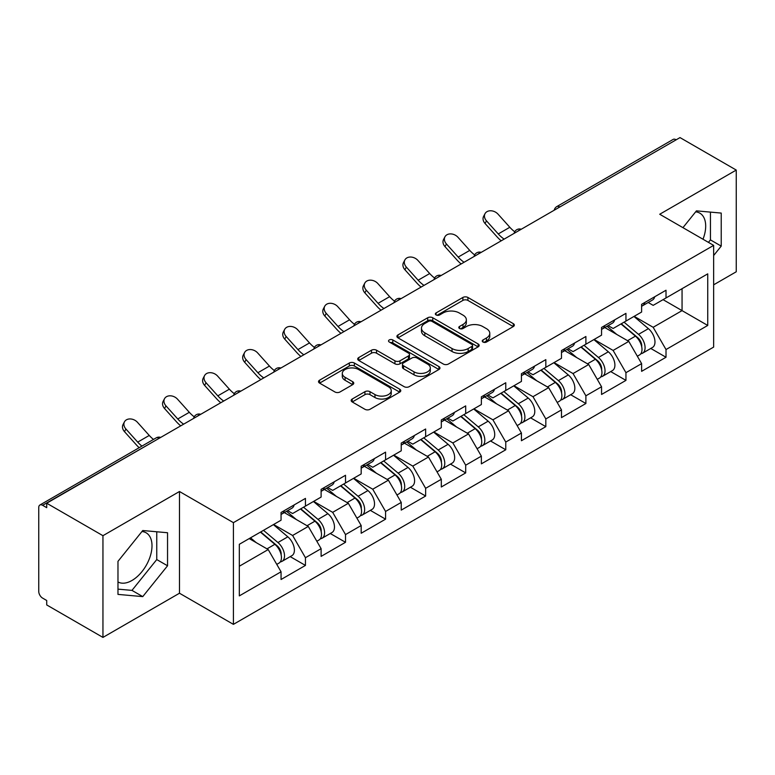 <?xml version="1.0" encoding="UTF-8"?>
<svg xmlns="http://www.w3.org/2000/svg" width="775" height="775" viewBox="0 0 775 775"><rect width="100%" height="100%" fill="white"/><g stroke="black" fill="none" stroke-linecap="round" stroke-linejoin="round"><path stroke-width="1.16" d="M482.98 342.027A2.499 1.443 0 0 0 486.506 342.027L513.292 326.556A3.565 2.054 0 0 0 514.338 325.103A3.565 2.054 0 0 0 513.292 323.65L467.916 297.455A3.565 2.054 0 0 0 462.878 297.455L436.093 312.916A2.499 1.443 0 0 0 435.356 313.933A2.499 1.443 0 0 0 436.093 314.95A2.499 1.443 0 0 0 439.619 314.95L443.087 312.955A11.412 6.587 0 0 1 459.217 312.955L463.004 315.134A11.412 6.587 0 0 1 466.347 319.794A11.412 6.587 0 0 1 463.004 324.454L459.536 326.449A2.499 1.443 0 0 0 458.8 327.467A2.499 1.443 0 0 0 459.536 328.493A2.499 1.443 0 0 0 463.062 328.493L466.531 326.488A11.412 6.587 0 0 1 482.66 326.488L486.448 328.668A11.412 6.587 0 0 1 489.781 333.327A11.412 6.587 0 0 1 486.448 337.987L482.98 339.983A2.499 1.443 0 0 0 482.244 341.01A2.499 1.443 0 0 0 482.98 342.027L482.98 339.983M117.974 581.967A28.326 16.352 120 0 0 131.973 580.475A28.326 16.352 120 0 0 150.476 555.51A28.326 16.352 120 0 0 146.136 532.812A28.326 16.352 120 0 0 141.951 531.524M695.64 211.856A28.326 16.352 -60 0 1 699.825 213.144A28.326 16.352 -60 0 1 703.002 239.233M352.208 399.038A3.565 2.054 0 0 0 351.172 400.491A3.565 2.054 0 0 0 352.208 401.944L364.938 409.297A3.565 2.054 0 0 0 369.985 409.297L399.726 392.121A3.565 2.054 0 0 0 400.772 390.668A3.565 2.054 0 0 0 399.726 389.215L354.359 363.02A3.565 2.054 0 0 0 349.312 363.02L319.571 380.186A3.565 2.054 0 0 0 318.525 381.649A3.565 2.054 0 0 0 319.571 383.102L334.945 391.976A3.565 2.054 0 0 0 339.983 391.976L352.712 384.632A3.565 2.054 0 0 0 353.758 383.17A3.565 2.054 0 0 0 352.712 381.717L345.088 377.318A9.533 5.502 0 0 1 342.298 373.424A9.533 5.502 0 0 1 348.188 368.338A9.533 5.502 0 0 1 358.573 369.53L388.449 386.773A9.533 5.502 0 0 1 391.239 390.668A9.533 5.502 0 0 1 385.359 395.754A9.533 5.502 0 0 1 374.964 394.562L369.985 391.685A3.565 2.054 0 0 0 364.938 391.685L352.208 399.038L352.208 401.944M179.48 491.505L102.949 535.69L46.713 503.227L680.004 137.592L736.25 170.064L659.719 214.249L713.649 245.384L233.411 522.65L179.48 491.505L179.48 593.224L233.411 624.359L233.411 522.65M443.339 364.037A3.565 2.054 0 0 0 448.376 364.037L478.127 346.861A3.565 2.054 0 0 0 479.173 345.408A3.565 2.054 0 0 0 478.127 343.955L432.75 317.76A3.565 2.054 0 0 0 427.713 317.76L397.963 334.926A3.565 2.054 0 0 0 396.916 336.389A3.565 2.054 0 0 0 397.963 337.842L443.339 364.037M390.261 342.56A2.499 1.443 0 0 1 392.799 342.918L392.799 339.954L438.931 366.585A3.565 2.054 0 0 1 439.968 368.038A3.565 2.054 0 0 1 438.931 369.491L409.181 386.667A3.565 2.054 0 0 1 404.143 386.667L358.767 360.472L358.767 357.556A3.565 2.054 0 0 0 357.721 359.019A3.565 2.054 0 0 0 358.767 360.472M358.767 357.556L371.496 350.213A3.565 2.054 0 0 1 376.534 350.213L394.94 360.83A3.565 2.054 0 0 0 399.978 360.83L408.425 355.957A3.565 2.054 0 0 0 409.471 354.504A3.565 2.054 0 0 0 408.425 353.051L389.263 341.988A2.499 1.443 0 0 1 388.537 340.971A2.499 1.443 0 0 1 390.077 339.634A2.499 1.443 0 0 1 392.799 339.954M233.411 624.359L713.649 347.093L713.649 245.384M290.208 556.624L305.447 565.421L305.447 557.709L292.611 535.477L273.604 524.501M305.447 565.421L281.054 579.506L281.054 571.795L239.32 595.888L239.32 544.292L281.054 520.199L281.054 512.488L305.447 498.403L305.447 506.114L321.112 497.066L321.112 489.364L345.514 475.278L345.514 482.98L361.179 473.942L361.179 466.23L385.572 452.145L385.572 459.856L401.237 450.808L401.237 443.097L425.64 429.011L425.64 436.722L441.304 427.684L441.304 419.972L465.698 405.887L465.698 413.598L481.362 404.55L481.362 396.839L505.765 382.753L505.765 390.464L521.43 381.416L521.43 373.715L545.823 359.629L545.823 367.331L561.488 358.292L561.488 350.581L585.89 336.495L585.89 344.207L601.555 335.158L601.555 327.447L625.948 313.362L625.948 321.073L641.613 312.034L641.613 304.323L666.016 290.238L666.016 297.949L707.74 273.856L707.74 325.452L666.016 349.544L653.17 327.302L634.163 316.336M650.777 348.459L666.016 357.256L666.016 349.544M666.016 357.256L641.613 371.341L641.613 363.63L625.948 372.678L613.112 350.436L594.105 339.46M610.71 371.583L625.948 380.38L625.948 372.678M625.948 380.38L601.555 394.465L601.555 386.764L585.89 395.802L573.045 373.56L554.038 362.593M570.652 394.717L585.89 403.513L585.89 395.802M585.89 403.513L561.488 417.599L561.488 409.888L545.823 418.936L532.987 396.693L513.98 385.718M530.584 417.851L545.823 426.647L545.823 418.936M545.823 426.647L521.43 440.733L521.43 433.022L505.765 442.06L492.919 419.827L473.912 408.851M490.527 440.975L505.765 449.771L505.765 442.06M505.765 449.771L481.362 463.857L481.362 456.146L465.698 465.194L452.862 442.951L433.855 431.985M450.459 464.109L465.698 472.905L465.698 465.194M465.698 472.905L441.304 486.991L441.304 479.279L425.64 488.327L412.794 466.085L393.787 455.109M410.401 487.233L425.64 496.029L425.64 488.327M425.64 496.029L401.237 510.115L401.237 502.413L385.572 511.452L372.736 489.209L353.729 478.243M370.334 510.367L385.572 519.163L385.572 511.452M385.572 519.163L361.179 533.248L361.179 525.537L345.514 534.585L332.669 512.343L313.662 501.367M330.276 533.5L345.514 542.297L345.514 534.585M345.514 542.297L321.112 556.382L321.112 548.671L305.447 557.709M287.641 510.667L292.611 513.525L305.447 506.114M292.611 535.477L308.276 526.428L284.309 512.585M321.112 548.671L308.276 526.428M327.709 487.533L332.669 490.401L345.514 482.98M332.669 512.343L348.333 503.295L324.367 489.461M361.179 525.537L348.333 503.295M367.767 464.399L372.736 467.267L385.572 459.856M372.736 489.209L388.401 480.171L364.434 466.327M401.237 502.413L388.401 480.171M407.834 441.275L412.794 444.143L425.64 436.722M412.794 466.085L428.459 457.037L404.492 443.203M441.304 479.279L428.459 457.037M447.892 418.142L452.862 421.009L465.698 413.598M452.862 442.951L468.526 433.913L444.559 420.069M481.362 456.146L468.526 433.913M487.959 395.008L492.919 397.875L505.765 390.464M492.919 419.827L508.584 410.779L484.617 396.936M521.43 433.022L508.584 410.779M528.017 371.884L532.987 374.751L545.823 367.331M532.987 396.693L548.652 387.645L524.685 373.812M561.488 409.888L548.652 387.645M568.085 348.75L573.045 351.618L585.89 344.207M573.045 373.56L588.709 364.521L564.743 350.678M601.555 386.764L588.709 364.521M608.143 325.626L613.112 328.493L625.948 321.073M613.112 350.436L628.777 341.387L604.81 327.554M641.613 363.63L628.777 341.387M676.158 139.82L559.821 206.983M558.184 207.932A5.444 3.148 120 0 1 559.56 206.838A5.444 3.148 60 0 0 556.837 206.567L673.175 139.403A5.444 3.148 60 0 1 675.897 139.665M648.21 302.492L653.17 305.36L666.016 297.949M653.17 327.302L682.058 310.62L682.058 288.678L707.74 273.856M663.061 299.654L707.74 325.452M713.649 284.822L736.25 271.773L736.25 170.064M102.949 535.69L102.949 637.408L46.713 604.936L46.713 600.489L42.606 598.116A5.444 3.148 -120 0 1 38.75 591.441L38.75 507.518A5.444 3.148 -120 0 1 39.874 505.029A5.444 3.148 -120 0 1 42.606 505.3L46.713 507.673L46.713 503.227M102.949 637.408L179.48 593.224M239.32 566.234L268.208 549.562L249.211 538.586M281.054 571.795L268.208 549.562M713.649 255.537L721.225 246.111L721.225 213.077L696.444 210.858L682.94 227.656M167.545 532.735L142.755 530.526L117.974 561.352L117.974 594.396L142.755 596.614L167.545 565.779L167.545 532.735M483.978 342.376L486.448 340.952A11.412 6.587 0 0 0 489.781 336.292L489.781 333.327M466.347 319.794L466.347 322.758A11.412 6.587 0 0 1 463.004 327.418L460.534 328.842M513.244 326.585L467.916 300.419A3.565 2.054 0 0 0 462.878 300.419L437.09 315.309M478.078 346.89L432.75 320.724A3.565 2.054 0 0 0 427.713 320.724L398.011 337.871M471.82 346.425A2.499 1.443 0 0 0 472.556 345.408A2.499 1.443 0 0 0 471.82 344.391L431.995 321.392A2.499 1.443 0 0 0 428.468 321.392L424.807 323.504A11.412 6.587 0 0 0 421.474 328.164A11.412 6.587 0 0 0 424.807 332.814L452.038 348.537A11.412 6.587 0 0 0 468.168 348.537L471.82 346.425L471.82 349.389A2.499 1.443 0 0 0 472.556 348.372L472.556 345.408M421.474 328.164L421.474 331.128A11.412 6.587 0 0 0 424.807 335.788L424.807 332.814M471.82 349.389L468.168 351.501A11.412 6.587 0 0 1 452.038 351.501L424.807 335.788M358.815 360.501L371.496 353.177L371.496 350.213M409.471 354.504L409.471 357.469A3.565 2.054 0 0 1 408.425 358.922L399.978 363.804A3.565 2.054 0 0 1 394.94 363.804L376.534 353.177A3.565 2.054 0 0 0 371.496 353.177M392.799 342.918L438.882 369.52M414.034 371.855A9.533 5.502 0 0 0 424.429 373.056A9.533 5.502 0 0 0 430.309 367.97A9.533 5.502 0 0 0 427.519 364.076L416.998 357.992A3.565 2.054 0 0 0 411.951 357.992L403.513 362.874A3.565 2.054 0 0 0 402.467 364.327A3.565 2.054 0 0 0 403.513 365.781L414.034 371.855L414.034 374.829A9.533 5.502 0 0 0 424.429 376.02A9.533 5.502 0 0 0 430.309 370.934L430.309 367.97M402.467 364.327L402.467 367.292A3.565 2.054 0 0 0 403.513 368.745L403.513 365.781M414.034 374.829L403.513 368.745M391.239 390.668L391.239 393.632A9.533 5.502 0 0 1 385.359 398.718A9.533 5.502 0 0 1 374.964 397.527L369.985 394.649A3.565 2.054 0 0 0 364.938 394.649L352.257 401.973M342.298 373.424L342.298 376.388A9.533 5.502 0 0 0 345.088 380.283L345.088 377.318M352.673 384.662L345.088 380.283M399.677 392.15L354.359 365.984A3.565 2.054 0 0 0 349.312 365.984L319.62 383.131M708.437 242.372L710.442 239.892L710.442 212.108M710.442 239.892L721.225 246.111M117.974 589.136L131.973 590.385L156.753 559.56L156.753 531.776M156.753 559.56L167.545 565.779M131.973 590.385L142.755 596.614M638.561 338.442L636.759 337.396M640.857 353.72A11.983 6.917 -120 0 0 642.601 353.177A11.983 6.917 -120 0 0 644.752 344.798A11.983 6.917 -120 0 0 638.513 334.364L624.059 322.168M642.601 353.177L652.482 347.471A11.983 6.917 -120 0 0 654.643 339.092A11.983 6.917 -120 0 0 648.404 328.648L633.95 316.462M621.279 323.776L637.757 337.687A7.266 4.195 60 0 1 641.681 346.638M637.331 356.219L639.52 354.96A11.983 6.917 -120 0 0 641.671 346.58A11.983 6.917 -120 0 0 635.432 336.137L620.978 323.95M616.813 334.48L607.058 326.256M501.212 240.822A29.053 16.779 60 0 1 496.862 236.627L485.063 223.5A8.176 6.268 -152.4 0 1 483.6 216.38L485.005 213.697A8.176 6.268 27.6 0 0 486.468 220.817L498.267 233.943A24.335 14.047 -120 0 0 504.147 239.126M514.736 231.773A24.335 14.047 -120 0 1 509.824 227.269L498.025 214.152A8.176 6.268 27.6 0 0 485.005 213.697M644.829 302.463A11.983 6.917 60 0 1 642.601 305.728A11.983 6.917 60 0 1 641.613 306.135M654.72 296.757A11.983 6.917 60 0 1 652.482 300.022L642.601 305.728M598.494 361.567L596.702 360.53M600.799 376.844A11.983 6.917 -120 0 0 602.533 376.311A11.983 6.917 -120 0 0 604.694 367.931A11.983 6.917 -120 0 0 598.445 357.488L583.992 345.301M602.533 376.311L612.424 370.595A11.983 6.917 -120 0 0 614.575 362.225A11.983 6.917 -120 0 0 608.336 351.782L593.882 339.586M581.211 346.9L597.699 360.811A7.266 4.195 60 0 1 601.623 369.762M597.273 379.343L599.453 378.084A11.983 6.917 -120 0 0 601.613 369.714A11.983 6.917 -120 0 0 595.365 359.271L580.911 347.074M576.745 357.614L566.99 349.38M558.436 384.7L556.634 383.664M560.732 399.978A11.983 6.917 -120 0 0 562.476 399.435A11.983 6.917 -120 0 0 564.626 391.065A11.983 6.917 -120 0 0 558.387 380.622L543.934 368.425M562.476 399.435L572.367 393.729A11.983 6.917 -120 0 0 574.517 385.349A11.983 6.917 -120 0 0 568.278 374.916L553.825 362.719M541.153 370.033L557.632 383.945A7.266 4.195 60 0 1 561.555 392.896M557.206 402.477L559.395 401.218A11.983 6.917 -120 0 0 561.546 392.838A11.983 6.917 -120 0 0 555.307 382.404L540.853 370.208M536.688 380.738L526.932 372.513M518.368 407.824L516.576 406.788M520.674 423.111A11.983 6.917 -120 0 0 522.408 422.569A11.983 6.917 -120 0 0 524.568 414.189A11.983 6.917 -120 0 0 518.32 403.756L503.866 391.559M522.408 422.569L532.299 416.863A11.983 6.917 -120 0 0 534.45 408.483A11.983 6.917 -120 0 0 528.211 398.04L513.757 385.853M501.086 393.167L517.574 407.078A7.266 4.195 60 0 1 521.498 416.02M517.148 425.611L519.327 424.342A11.983 6.917 -120 0 0 521.488 415.972A11.983 6.917 -120 0 0 515.239 405.528L500.786 393.332M496.62 403.872L486.865 395.637M478.311 430.958L476.509 429.922M480.607 446.235A11.983 6.917 -120 0 0 482.35 445.693A11.983 6.917 -120 0 0 484.501 437.323A11.983 6.917 -120 0 0 478.262 426.88L463.808 414.683M482.35 445.693L492.241 439.987A11.983 6.917 -120 0 0 494.392 431.617A11.983 6.917 -120 0 0 488.153 421.174L473.699 408.977M461.028 416.291L477.507 430.202A7.266 4.195 60 0 1 481.43 439.154M477.08 448.735L479.27 447.475A11.983 6.917 -120 0 0 481.42 439.105A11.983 6.917 -120 0 0 475.182 428.662L460.728 416.466M456.562 426.996L446.807 418.771M438.243 454.092L436.451 453.046M440.549 469.369A11.983 6.917 -120 0 0 442.283 468.827A11.983 6.917 -120 0 0 444.443 460.457A11.983 6.917 -120 0 0 438.195 450.013L423.741 437.817M442.283 468.827L452.174 463.121A11.983 6.917 -120 0 0 454.324 454.741A11.983 6.917 -120 0 0 448.086 444.308L433.632 432.111M420.961 439.425L437.449 453.336A7.266 4.195 60 0 1 441.372 462.287M437.022 471.868L439.202 470.609A11.983 6.917 -120 0 0 441.363 462.229A11.983 6.917 -120 0 0 435.114 451.786L420.66 439.599M416.495 450.13L406.739 441.905M461.144 263.955A29.053 16.779 60 0 1 456.795 259.761L445.005 246.634A8.176 6.268 -152.4 0 1 443.542 239.514L444.947 236.821A8.176 6.268 27.6 0 0 446.41 243.951L458.199 257.077A24.335 14.047 -120 0 0 464.08 262.26M474.668 254.907A24.335 14.047 -120 0 1 469.757 250.403L457.967 237.276A8.176 6.268 27.6 0 0 444.947 236.821M604.771 325.597A11.983 6.917 60 0 1 602.533 328.862A11.983 6.917 60 0 1 601.555 329.268M614.653 319.881A11.983 6.917 60 0 1 612.424 323.156L602.533 328.862M421.087 287.079A29.053 16.779 60 0 1 416.737 282.894L404.938 269.768A8.176 6.268 -152.4 0 1 403.475 262.638L404.879 259.954A8.176 6.268 27.6 0 0 406.342 267.075L418.142 280.201A24.335 14.047 -120 0 0 424.022 285.384M434.61 278.031A24.335 14.047 -120 0 1 429.699 273.536L417.899 260.41A8.176 6.268 27.6 0 0 404.879 259.954M564.704 348.721A11.983 6.917 60 0 1 562.476 351.986A11.983 6.917 60 0 1 561.488 352.392M574.595 343.015A11.983 6.917 60 0 1 572.367 346.28L562.476 351.986M381.019 310.213A29.053 16.779 60 0 1 376.669 306.018L364.88 292.892A8.176 6.268 -152.4 0 1 363.417 285.772L364.822 283.088A8.176 6.268 27.6 0 0 366.284 290.208L378.074 303.335A24.335 14.047 -120 0 0 383.954 308.518M394.543 301.165A24.335 14.047 -120 0 1 389.631 296.66L377.842 283.534A8.176 6.268 27.6 0 0 364.822 283.088M524.646 371.855A11.983 6.917 60 0 1 522.408 375.119A11.983 6.917 60 0 1 521.43 375.526M534.527 366.149A11.983 6.917 60 0 1 532.299 369.413L522.408 375.119M340.961 333.337A29.053 16.779 60 0 1 336.612 329.152L324.812 316.026A8.176 6.268 -152.4 0 1 323.349 308.896L324.754 306.212A8.176 6.268 27.6 0 0 326.217 313.342L338.016 326.469A24.335 14.047 -120 0 0 343.897 331.642M354.485 324.299A24.335 14.047 -120 0 1 349.573 319.794L337.774 306.668A8.176 6.268 27.6 0 0 324.754 306.212M484.578 394.988A11.983 6.917 60 0 1 482.35 398.253A11.983 6.917 60 0 1 481.362 398.66M494.469 389.273A11.983 6.917 60 0 1 492.241 392.537L482.35 398.253M300.894 356.471A29.053 16.779 60 0 1 296.544 352.276L284.754 339.15A8.176 6.268 -152.4 0 1 283.292 332.029L284.696 329.346A8.176 6.268 27.6 0 0 286.159 336.466L297.949 349.593A24.335 14.047 -120 0 0 303.829 354.776M314.418 347.423A24.335 14.047 -120 0 1 309.506 342.928L297.716 329.801A8.176 6.268 27.6 0 0 284.696 329.346M444.521 418.113A11.983 6.917 60 0 1 442.283 421.377A11.983 6.917 60 0 1 441.304 421.784M454.402 412.407A11.983 6.917 60 0 1 452.174 415.671L442.283 421.377M398.185 477.216L396.383 476.179M400.481 492.493A11.983 6.917 -120 0 0 402.225 491.96A11.983 6.917 -120 0 0 404.376 483.581A11.983 6.917 -120 0 0 398.137 473.137L383.683 460.951M402.225 491.96L412.116 486.245A11.983 6.917 -120 0 0 414.267 477.875A11.983 6.917 -120 0 0 408.028 467.432L393.574 455.235M380.903 462.559L397.381 476.46A7.266 4.195 60 0 1 401.305 485.412M396.955 494.993L399.144 493.733A11.983 6.917 -120 0 0 401.295 485.363A11.983 6.917 -120 0 0 395.056 474.92L380.603 462.723M376.437 473.263L366.682 465.029M260.836 379.605A29.053 16.779 60 0 1 256.486 375.41L244.687 362.283A8.176 6.268 -152.4 0 1 243.224 355.163L244.629 352.47A8.176 6.268 27.6 0 0 246.092 359.6L257.891 372.727A24.335 14.047 -120 0 0 263.771 377.909M274.36 370.557A24.335 14.047 -120 0 1 269.448 366.052L257.649 352.925A8.176 6.268 27.6 0 0 244.629 352.47M404.453 441.246A11.983 6.917 60 0 1 402.225 444.511A11.983 6.917 60 0 1 401.237 444.918M414.344 435.54A11.983 6.917 60 0 1 412.116 438.805L402.225 444.511M358.118 500.35L356.326 499.313M360.423 515.627A11.983 6.917 -120 0 0 362.157 515.084A11.983 6.917 -120 0 0 364.318 506.714A11.983 6.917 -120 0 0 358.069 496.271L343.616 484.075M362.157 515.084L372.048 509.378A11.983 6.917 -120 0 0 374.199 500.999A11.983 6.917 -120 0 0 367.96 490.565L353.507 478.369M340.835 485.683L357.323 499.594A7.266 4.195 60 0 1 361.247 508.545M356.897 518.126L359.077 516.867A11.983 6.917 -120 0 0 361.237 508.487A11.983 6.917 -120 0 0 354.989 498.054L340.535 485.857M336.369 496.387L326.614 488.163M220.768 402.729A29.053 16.779 60 0 1 216.419 398.544L204.629 385.417A8.176 6.268 -152.4 0 1 203.166 378.287L204.571 375.604A8.176 6.268 27.6 0 0 206.034 382.724L217.823 395.851A24.335 14.047 -120 0 0 223.704 401.033M234.292 393.681A24.335 14.047 -120 0 1 229.381 389.186L217.591 376.059A8.176 6.268 27.6 0 0 204.571 375.604M364.395 464.37A11.983 6.917 60 0 1 362.157 467.635A11.983 6.917 60 0 1 361.179 468.042M374.277 458.664A11.983 6.917 60 0 1 372.048 461.929L362.157 467.635M318.06 523.474L316.258 522.437M320.356 538.761A11.983 6.917 -120 0 0 322.1 538.218A11.983 6.917 -120 0 0 324.25 529.838A11.983 6.917 -120 0 0 318.012 519.405L303.558 507.208M322.1 538.218L331.991 532.512A11.983 6.917 -120 0 0 334.141 524.132A11.983 6.917 -120 0 0 327.903 513.689L313.449 501.502M300.778 508.817L317.266 522.728A7.266 4.195 60 0 1 321.179 531.669M316.83 541.26L319.019 539.991A11.983 6.917 -120 0 0 321.17 531.621A11.983 6.917 -120 0 0 314.931 521.178L300.477 508.981M296.312 519.521L286.556 511.287M180.711 425.863A29.053 16.779 60 0 1 176.361 421.668L164.562 408.541A8.176 6.268 -152.4 0 1 163.099 401.421L164.503 398.738A8.176 6.268 27.6 0 0 165.966 405.858L177.766 418.984A24.335 14.047 -120 0 0 183.646 424.167M194.234 416.814A24.335 14.047 -120 0 1 189.323 412.31L177.523 399.183A8.176 6.268 27.6 0 0 164.503 398.738M324.328 487.504A11.983 6.917 60 0 1 322.1 490.769A11.983 6.917 60 0 1 321.112 491.176M334.219 481.798A11.983 6.917 60 0 1 331.991 485.063L322.1 490.769M277.993 546.607L276.2 545.571M280.298 561.885A11.983 6.917 -120 0 0 282.032 561.342A11.983 6.917 -120 0 0 284.192 552.972A11.983 6.917 -120 0 0 277.944 542.529L263.49 530.333M282.032 561.342L291.923 555.636A11.983 6.917 -120 0 0 294.074 547.266A11.983 6.917 -120 0 0 287.835 536.823L273.381 524.627M260.71 531.941L277.198 545.852A7.266 4.195 60 0 1 281.122 554.803M276.772 564.384L278.952 563.125A11.983 6.917 -120 0 0 281.112 554.755A11.983 6.917 -120 0 0 274.863 544.312L260.41 532.115M256.244 542.645L250.528 537.821M139.171 447.708A29.053 16.779 60 0 1 136.293 444.802L124.504 431.675A8.176 6.268 -152.4 0 1 123.041 424.545L124.446 421.862A8.176 6.268 27.6 0 0 125.908 428.992L137.698 442.118A24.335 14.047 -120 0 0 141.941 446.1M153.498 439.435A24.335 14.047 -120 0 1 149.255 435.443L137.466 422.317A8.176 6.268 27.6 0 0 124.446 421.862M284.27 510.638A11.983 6.917 60 0 1 282.032 513.903A11.983 6.917 60 0 1 281.054 514.309M294.151 504.922A11.983 6.917 60 0 1 291.923 508.187L282.032 513.903M159.195 438.282L42.606 505.3M160.318 437.633A5.444 3.148 -60 0 0 158.933 438.137A5.444 3.148 -120 0 0 156.211 437.865L39.874 505.029M518.117 231.057A5.444 3.148 120 0 1 519.502 229.962A5.444 3.148 -60 0 1 520.887 229.458M478.059 254.19A5.444 3.148 120 0 1 479.434 253.096A5.444 3.148 -60 0 1 480.82 252.592M437.991 277.314A5.444 3.148 120 0 1 439.377 276.22A5.444 3.148 -60 0 1 440.762 275.726M397.933 300.448A5.444 3.148 120 0 1 399.309 299.353A5.444 3.148 -60 0 1 400.694 298.85M357.866 323.582A5.444 3.148 120 0 1 359.251 322.487A5.444 3.148 -60 0 1 360.637 321.983M317.808 346.706A5.444 3.148 120 0 1 319.184 345.611A5.444 3.148 -60 0 1 320.569 345.108M277.741 369.84A5.444 3.148 120 0 1 279.126 368.745A5.444 3.148 -60 0 1 280.511 368.241M237.683 392.964A5.444 3.148 120 0 1 239.058 391.869A5.444 3.148 -60 0 1 240.444 391.375M197.615 416.097A5.444 3.148 120 0 1 199.001 415.003A5.444 3.148 -60 0 1 200.386 414.499M486.448 340.952L486.448 337.987M459.536 328.493L459.536 326.449M463.004 327.418L463.004 324.454M436.093 314.95L436.093 312.916M462.878 300.419L462.878 297.455M467.916 300.419L467.916 297.455M513.292 326.556L513.292 323.65M397.963 337.842L397.963 334.926M427.713 320.724L427.713 317.76M432.75 320.724L432.75 317.76M478.127 346.861L478.127 343.955M452.038 351.501L452.038 348.537M468.168 351.501L468.168 348.537M376.534 353.177L376.534 350.213M394.94 363.804L394.94 360.83M399.978 363.804L399.978 360.83M408.425 358.922L408.425 355.957M438.931 369.491L438.931 366.585M364.938 394.649L364.938 391.685M369.985 394.649L369.985 391.685M374.964 397.527L374.964 394.562M352.712 384.632L352.712 381.717M319.571 383.102L319.571 380.186M349.312 365.984L349.312 363.02M354.359 365.984L354.359 363.02M399.726 392.121L399.726 389.215M638.513 334.364L648.404 328.648M627.556 340.69L635.432 336.137M486.468 220.817L485.063 223.5M509.824 227.269L498.267 233.943M598.445 357.488L608.336 351.782M587.498 363.814L595.365 359.271M558.387 380.622L568.278 374.916M547.431 386.948L555.307 382.404M518.32 403.756L528.211 398.04M507.373 410.072L515.239 405.528M478.262 426.88L488.153 421.174M467.306 433.206L475.182 428.662M438.195 450.013L448.086 444.308M427.248 456.339L435.114 451.786M446.41 243.951L445.005 246.634M469.757 250.403L458.199 257.077M406.342 267.075L404.938 269.768M429.699 273.536L418.142 280.201M366.284 290.208L364.88 292.892M389.631 296.66L378.074 303.335M326.217 313.342L324.812 316.026M349.573 319.794L338.016 326.469M286.159 336.466L284.754 339.15M309.506 342.928L297.949 349.593M398.137 473.137L408.028 467.432M387.18 479.463L395.056 474.92M246.092 359.6L244.687 362.283M269.448 366.052L257.891 372.727M358.069 496.271L367.96 490.565M347.123 502.597L354.989 498.054M206.034 382.724L204.629 385.417M229.381 389.186L217.823 395.851M318.012 519.405L327.903 513.689M307.055 525.721L314.931 521.178M165.966 405.858L164.562 408.541M189.323 412.31L177.766 418.984M277.944 542.529L287.835 536.823M266.997 548.855L274.863 544.312M125.908 428.992L124.504 431.675M149.255 435.443L137.698 442.118M556.837 206.567A5.444 5.444 0 0 0 554.222 210.219M521.246 229.255A5.444 5.444 0 0 0 514.154 233.343M481.188 252.379A5.444 5.444 0 0 0 474.097 256.477M441.12 275.512A5.444 5.444 0 0 0 434.029 279.601M401.062 298.646A5.444 5.444 0 0 0 393.971 302.734M360.995 321.77A5.444 5.444 0 0 0 353.904 325.868M320.937 344.904A5.444 5.444 0 0 0 313.846 348.992M280.87 368.028A5.444 5.444 0 0 0 273.788 372.126M240.812 391.162A5.444 5.444 0 0 0 233.721 395.25M200.744 414.296A5.444 5.444 0 0 0 193.663 418.384M160.687 437.42A5.444 5.444 0 0 0 156.211 437.865"/></g></svg>
